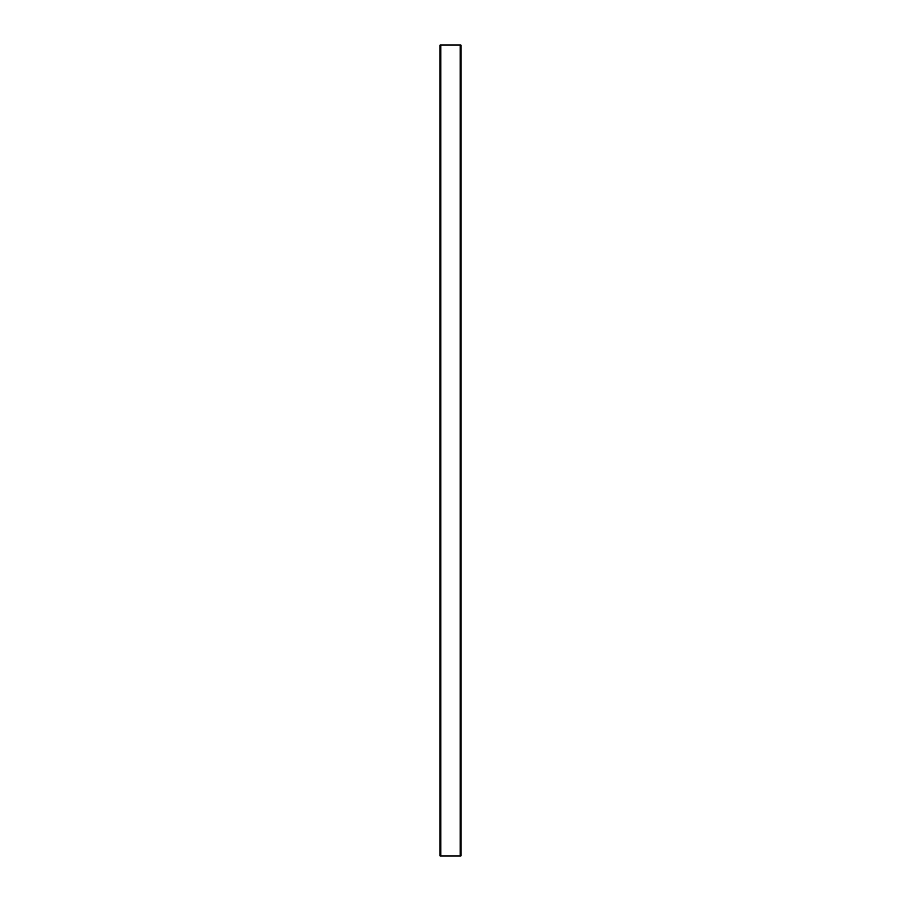 <?xml version="1.0" encoding="UTF-8"?>
<svg xmlns="http://www.w3.org/2000/svg" width="901" height="901" viewBox="0 0 901 901"><rect width="100%" height="100%" fill="white"/><g stroke="black" fill="none" stroke-linecap="round" stroke-linejoin="round"><path stroke-width="1.35" d="M440.048 45.05L460.952 45.05L460.952 855.95L440.048 855.95L440.048 45.05M440.803 45.05L440.803 855.95M460.197 45.05L460.197 855.95"/></g></svg>
